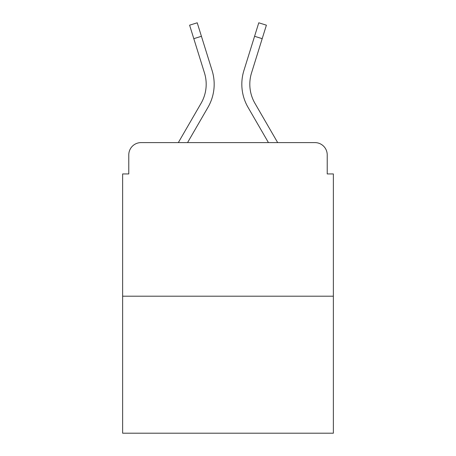 <?xml version="1.0" encoding="UTF-8"?>
<svg xmlns="http://www.w3.org/2000/svg" width="456" height="456" viewBox="0 0 456 456"><rect width="100%" height="100%" fill="white"/><g stroke="black" fill="none" stroke-linecap="round" stroke-linejoin="round"><path stroke-width="0.68" d="M128.78 154.892L128.78 173.935L128.78 154.892A12.289 12.289 0 0 1 141.069 142.603L178.325 142.603L201.062 103.324A38.093 38.093 0 0 0 204.465 72.914L189.599 25.177L197.226 22.8L212.091 70.537A46.079 46.079 0 0 1 207.976 107.325L187.553 142.603M333.364 296.195L122.635 296.195L122.635 433.2L333.364 433.2L333.364 173.935L327.22 173.935L327.22 154.892A12.289 12.289 0 0 0 314.931 142.603L141.069 142.603M122.635 296.195L122.635 173.935L128.78 173.935M254.938 103.324A38.093 38.093 0 0 1 251.535 72.914A38.093 38.093 0 0 0 254.938 103.324A38.093 38.093 0 0 1 251.535 72.914A38.093 38.093 0 0 0 254.938 103.324L277.675 142.603L314.931 142.603M327.22 173.935L327.22 154.892M243.909 70.537L258.774 22.8L266.401 25.177L262.194 38.669L254.573 36.292L243.909 70.537A46.079 46.079 0 0 0 248.024 107.325L268.447 142.603M201.427 36.292L212.091 70.537L201.427 36.292L193.806 38.669M201.062 103.324A38.093 38.093 0 0 0 204.465 72.914M251.535 72.914L262.194 38.669"/></g></svg>
